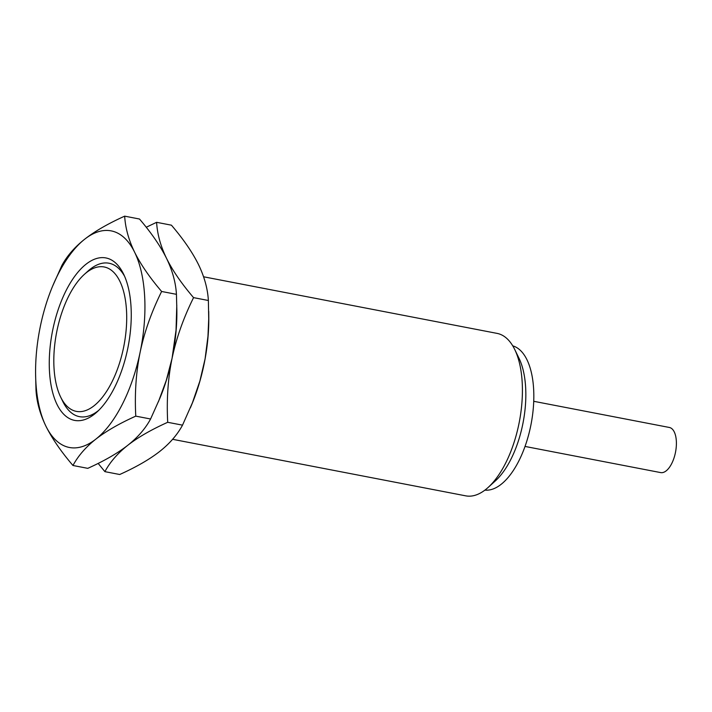 <?xml version="1.0" encoding="UTF-8"?>
<svg xmlns="http://www.w3.org/2000/svg" width="712" height="712" viewBox="0 0 712 712"><rect width="100%" height="100%" fill="white"/><g stroke="black" fill="none" stroke-linecap="round" stroke-linejoin="round"><path stroke-width="1.07" d="M119.812 281.169A73.532 34.309 100.9 0 1 111.597 382.656A73.532 34.309 100.9 0 1 60.707 397.18A73.532 34.309 -79.1 0 1 60.662 397.082A73.532 34.309 -79.1 0 1 84.319 274.405A73.532 34.309 -79.1 0 1 119.812 281.169M124.609 276.318A78.124 36.454 -79.1 0 0 87.941 271.13A78.124 36.454 -79.1 0 0 86.108 272.874M62.754 401.372A78.124 36.454 -79.1 0 0 62.798 401.47A78.124 36.454 -79.1 0 0 62.852 401.577A78.124 36.454 -79.1 0 0 98.772 410.299M57.013 404.425A82.725 38.599 100.9 0 1 66.252 290.256A82.725 38.599 100.9 0 1 123.505 273.915A82.725 38.599 -79.1 0 1 123.559 274.022A82.725 38.599 -79.1 0 1 96.939 412.034A82.725 38.599 -79.1 0 1 57.013 404.425M35.6 374.29L36.001 390.176C36.712 402.004 40.014 414.01 45.924 426.177C52.012 438.423 61.018 451.524 72.962 465.488C78.16 455.876 85.769 447.1 95.809 439.162A110.298 51.46 -79.1 0 0 140.148 352.155A110.298 51.46 -79.1 0 0 134.595 252.164C128.676 239.953 125.365 227.947 124.671 216.154C108.162 223.595 94.847 231.267 84.71 239.188A110.298 51.46 100.9 0 1 134.595 252.164C140.647 264.366 149.654 277.466 161.624 291.475C151.505 311.918 144.34 332.139 140.148 352.155C136.036 372.18 134.586 393.513 135.77 416.137C119.269 423.569 105.946 431.25 95.809 439.162A110.298 51.46 -79.1 0 1 45.924 426.177A110.298 51.46 100.9 0 1 35.6 374.29A110.298 51.46 100.9 0 1 40.379 326.194A110.298 51.46 100.9 0 1 52.581 286.251A110.298 51.46 100.9 0 1 84.71 239.188C74.671 247.117 67.053 255.893 61.855 265.514L52.581 286.251M72.962 465.488L87.781 468.345C104.281 460.913 117.605 453.233 127.742 445.32C137.781 437.382 145.399 428.606 150.588 418.994L135.77 416.137M150.588 418.994L159.871 398.257A110.298 51.46 -79.1 0 0 172.073 358.314C176.273 338.298 183.438 318.068 193.557 297.634C181.587 283.625 172.571 270.524 166.519 258.322C160.6 246.112 157.299 234.106 156.604 222.313L146.236 227.253M158.447 401.657L166.297 380.342L172.073 358.314A110.298 51.46 -79.1 0 0 176.852 310.218L176.442 294.332C175.739 282.495 172.429 270.498 166.519 258.322C160.44 246.076 151.434 232.975 139.49 219.02L124.671 216.154M98.149 463.414L104.895 471.647C110.084 462.035 117.703 453.259 127.742 445.32C137.879 437.399 151.202 429.728 167.703 422.296C166.51 399.672 167.97 378.339 172.073 358.314L176.042 330.137L176.781 305.199M167.703 422.296L182.521 425.153C177.324 434.765 169.714 443.54 159.675 451.479C149.538 459.391 136.215 467.072 119.714 474.503L104.895 471.647M182.521 425.153L192.4 402.841L199.885 381.036L205.083 358.892L207.966 336.295L208.723 318.86L208.376 300.491L193.557 297.634M208.376 300.491C207.673 288.654 204.362 276.657 198.452 264.481C192.374 252.235 183.358 239.134 171.423 225.179L156.604 222.313M176.442 294.332L161.624 291.475M190.38 407.816L191.804 404.416A110.298 51.46 -79.1 0 0 204.006 364.473A110.298 51.46 -79.1 0 0 208.776 316.377L208.714 311.349M518.95 358.145A73.532 34.309 100.9 0 1 518.995 358.243L514.714 349.467A82.725 38.599 100.9 0 0 514.66 349.361A82.725 38.599 -79.1 0 0 497.074 333.385L203.579 276.781M514.714 349.467A82.725 38.599 100.9 0 1 488.094 487.48A82.725 38.599 100.9 0 1 465.746 495.846L172.598 439.304M518.995 358.243A73.532 34.309 100.9 0 1 495.329 480.92L488.094 487.48M484.917 490.114A73.532 34.309 100.9 0 0 526.462 442.205A73.532 34.309 100.9 0 0 526.933 359.685A73.532 34.309 -79.1 0 0 512.747 345.845M525.02 446.433L660.656 472.59A22.98 10.725 100.9 0 0 673.952 458.145A22.98 10.725 100.9 0 0 674.246 431.899A22.98 10.725 -79.1 0 0 669.36 427.467L533.724 401.301M87.941 271.13L84.319 274.405M62.798 401.47L60.662 397.082"/></g></svg>
